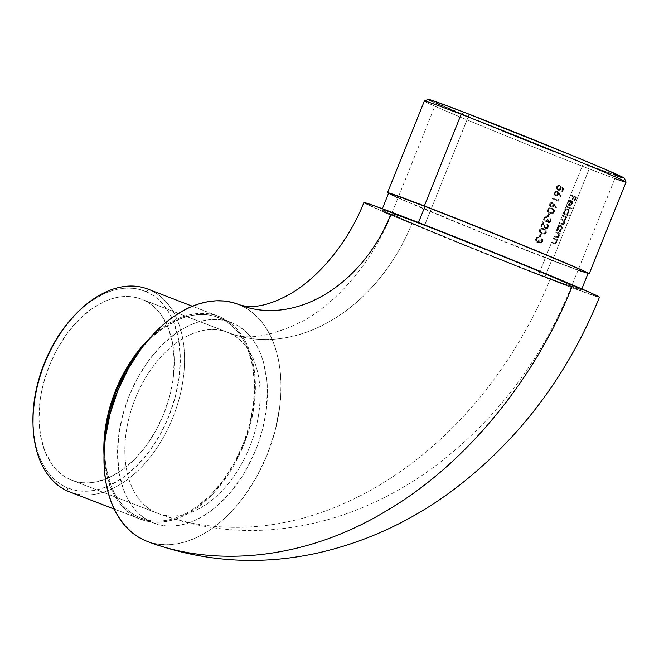 <?xml version="1.0" encoding="UTF-8"?>
<svg xmlns="http://www.w3.org/2000/svg" width="659" height="659" viewBox="0 0 659 659"><rect width="100%" height="100%" fill="white"/><g stroke="black" fill="none" stroke-linecap="round" stroke-linejoin="round"><path stroke-width="0.49" stroke-dasharray="3.29 2.47" d="M424.511 225.551A97.013 1.697 -158.1 0 0 391.627 213.738A97.013 1.697 -158.1 0 0 412.089 223.121A168.284 129.271 113.1 0 1 228.665 332.762A97.013 62.094 -68.9 0 1 250.033 446.11A97.013 62.094 -68.9 0 1 157.616 513.295A97.013 62.094 -68.9 0 1 156.307 512.768A362.318 278.32 -66.9 0 0 551.212 276.714A97.013 1.697 -158.1 0 0 424.511 225.551L469.183 114.435A97.013 1.697 -158.1 0 0 436.299 102.623A97.013 1.697 -158.1 0 0 487.561 124.88A97.013 1.697 -158.1 0 0 583.454 163.177L567.704 202.14L569.467 200.575L571.254 200.402L572.44 201.794L572.243 203.911L570.851 205.641L568.964 205.83L570.892 201.02L570.257 200.946L568.684 202.206L568.668 204.71L568.198 205.204L567.803 204.257L568.445 201.53L569.788 200.435L571.254 200.402L569.434 200.278L568.091 201.382L570.414 195.599A97.013 1.697 -158.1 0 0 573.141 196.646L571.963 199.57A97.013 1.697 -158.1 0 0 572.523 199.784L573.701 196.86A97.013 1.697 -158.1 0 0 575.356 197.502L574.187 200.418A97.013 1.697 -158.1 0 0 574.73 200.633L576.172 197.049A97.013 1.697 21.9 0 1 570.678 194.94L583.454 163.177A97.013 1.697 -158.1 0 0 616.33 174.989A97.013 1.697 -158.1 0 0 565.076 152.731A97.013 1.697 -158.1 0 0 469.183 114.435L424.511 225.551A97.013 1.697 21.9 0 1 551.212 276.714A97.013 1.697 21.9 0 1 571.666 286.105A97.013 1.697 21.9 0 1 538.782 274.292A97.013 1.697 21.9 0 1 412.089 223.121A97.013 1.697 21.9 0 1 391.635 213.73A97.013 1.697 21.9 0 1 424.511 225.551M227.248 332.185A97.013 62.094 111.1 0 0 134.914 399.502A97.013 62.094 111.1 0 0 156.307 512.768L70.431 479.686A97.013 62.094 111.1 0 0 71.732 480.213A97.013 62.094 111.1 0 0 164.149 413.028A97.013 62.094 111.1 0 0 142.789 299.68L228.665 332.762A168.284 129.271 -66.9 0 0 412.089 223.121A97.013 1.697 -158.1 0 0 538.782 274.292L551.476 242.718L538.782 274.292A97.013 1.697 -158.1 0 0 571.666 286.105A97.013 1.697 -158.1 0 0 551.212 276.714A362.318 278.32 113.1 0 1 156.307 512.768A97.013 62.094 -68.9 0 1 134.947 399.42A97.013 62.094 -68.9 0 1 227.363 332.227A97.013 62.094 -68.9 0 1 228.665 332.762L142.789 299.68A97.013 62.094 111.1 0 0 141.479 299.153A97.013 62.094 111.1 0 0 49.063 366.338A97.013 62.094 111.1 0 0 70.431 479.686L156.307 512.768M363.85 202.577A126.965 2.216 -158.1 0 0 390.614 214.85A126.965 2.216 -158.1 0 0 521.154 268.048A126.965 2.216 -158.1 0 0 599.451 297.267L572.737 288.041L515.89 265.964L390.614 214.85A138.341 106.264 113.1 0 1 239.835 304.985L238.154 304.301M146.99 541.294A126.965 81.255 111.1 0 0 267.834 453.203A126.965 81.255 111.1 0 0 239.835 304.985L246.936 308.676L253.509 313.47L259.498 319.31L264.844 326.156L269.49 333.924L273.394 342.548L276.516 351.947L278.839 362.03L280.322 372.697L280.956 383.843L280.75 395.367L279.688 407.155L275.058 431.06L267.257 454.652L256.582 477.017L243.443 497.298L236.111 506.409L228.352 514.712L220.246 522.134L211.877 528.6L203.318 534.037L194.66 538.411L185.978 541.673L177.353 543.782L168.885 544.729L160.639 544.499L152.699 543.107L146.916 541.261M560.99 225.51L561.88 226.086L562.374 228.047L561.789 229.793L560.414 231.045A97.614 1.705 -158.1 0 0 561.147 231.325L560.883 231.984A97.614 1.705 21.9 0 1 556.83 230.428L557.094 229.769A97.614 1.705 -158.1 0 0 557.811 230.04L558.28 226.828L559.648 225.633L560.99 225.51M561.023 226.284L559.483 226.424L558.494 227.561L558.239 229.48L559.137 230.551L560.529 230.362L561.509 229.208L561.765 227.297L561.023 226.284M567.613 209.018L568.511 209.595L568.997 211.555L568.412 213.302L567.004 214.537A97.614 1.705 -158.1 0 0 569.351 215.435L569.088 216.094A97.614 1.705 21.9 0 1 563.461 213.936L563.725 213.277A97.614 1.705 -158.1 0 0 564.442 213.549L564.903 210.336L566.279 209.15L567.613 209.018M567.654 209.793L566.114 209.941L565.125 211.069L564.87 212.989L565.611 213.994L567.16 213.87L568.033 212.923L568.387 210.806L567.654 209.793M571.666 203.936L571.954 202.42L571.361 201.283L569.722 205.361L571.666 203.936M614.896 178.564A108.694 1.895 21.9 0 1 589.212 168.885L588.561 165.36A105.704 1.845 -158.1 0 0 624.386 178.194M69.681 491.935A108.694 69.566 111.1 0 0 173.226 416.669A108.694 69.566 111.1 0 0 149.288 289.672L220.139 316.963L213.673 314.771L206.877 313.577L199.817 313.379L192.56 314.195L185.179 315.999L177.749 318.791L170.335 322.531L163.004 327.193L148.901 339.08A108.694 69.566 -68.9 0 1 218.673 316.369A108.694 69.566 -68.9 0 1 220.139 316.963L149.288 289.672L146.026 291.624A105.704 67.646 111.1 0 0 75.052 314.845M32.999 424.009A105.704 67.646 111.1 0 0 67.185 487.742L68.223 491.342L67.185 487.742L61.279 484.662L55.801 480.675L50.817 475.814L46.369 470.114L42.497 463.648L39.252 456.465L36.649 448.639L34.721 440.245L33.008 424.083M139.065 518.633A108.694 69.566 -68.9 0 1 104.023 455.558L105.679 469.793L107.664 478.426L110.341 486.474L113.677 493.863L117.656 500.511L122.236 506.367L127.36 511.376L132.994 515.478L139.065 518.633L114.213 509.061L145.54 520.824L152.336 522.027L159.396 522.225L166.653 521.409L174.034 519.605L181.464 516.813L188.878 513.073L196.209 508.41L210.312 496.524L216.951 489.415L229.093 473.203L234.48 464.249L243.616 445.105L250.296 424.907L254.259 404.437L255.165 394.346L254.802 374.938L253.534 365.803L248.871 349.13L245.527 341.741L241.548 335.093L236.976 329.236L231.853 324.228L226.218 320.126L220.139 316.963A108.694 69.566 -68.9 0 1 244.077 443.96A108.694 69.566 -68.9 0 1 140.532 519.234A108.694 69.566 -68.9 0 1 139.065 518.633M75.11 314.788L83.495 306.954L90.464 301.567L104.797 293.395L112.03 290.685L119.205 288.93L126.256 288.14L133.126 288.329L139.733 289.49L146.026 291.624L149.288 289.672A108.694 69.566 111.1 0 0 147.83 289.079M232.578 323.042L219.694 318.075A107.499 68.8 111.1 0 0 218.244 317.49A107.499 68.8 111.1 0 0 140.952 348.998L149.239 339.945L156.101 333.66L163.185 328.19L177.765 319.879L185.121 317.119L192.42 315.332L199.595 314.532L206.572 314.722L213.294 315.908L232.578 323.042L238.591 326.164L244.159 330.225L249.226 335.167L253.748 340.967L257.685 347.54L260.989 354.847L263.641 362.804L266.854 380.375L267.397 389.815L266.318 409.544L262.397 429.792L259.415 439.858L255.791 449.767L246.754 468.706L241.433 477.553L229.423 493.591L215.995 506.903L208.903 512.372L201.662 516.986L194.323 520.684L186.975 523.444L179.676 525.231L172.501 526.03L165.516 525.841L158.794 524.655L152.402 522.488A107.499 68.8 -68.9 0 1 128.727 396.891A107.499 68.8 -68.9 0 1 231.128 322.449A107.499 68.8 -68.9 0 1 232.578 323.042A107.499 68.8 -68.9 0 1 256.244 448.631A107.499 68.8 -68.9 0 1 153.844 523.073A107.499 68.8 -68.9 0 1 152.402 522.488L146.389 519.358L140.82 515.305L135.746 510.354L131.223 504.563L127.286 497.982L123.983 490.683L119.378 474.183L117.574 455.715L118.661 435.978L122.574 415.738L129.18 395.762L138.217 376.824L149.338 359.649L162.122 344.904L176.068 333.157L183.317 328.544L190.649 324.846L197.997 322.086L205.295 320.299L212.47 319.491L219.455 319.689L226.177 320.875L232.578 323.042M139.519 517.529L152.402 522.488L139.519 517.529A107.499 68.8 111.1 0 0 140.968 518.114A107.499 68.8 111.1 0 0 243.36 443.672A107.499 68.8 111.1 0 0 219.694 318.075L225.707 321.205L231.276 325.258L236.342 330.208L240.873 335.999L244.802 342.581L248.113 349.888L252.718 366.379L254.514 384.848L253.435 404.585L249.514 424.833L242.916 444.8L233.871 463.738L222.75 480.913L209.974 495.659L196.02 507.414L188.779 512.018L181.447 515.717L174.091 518.476L166.793 520.272L159.618 521.071L152.641 520.874L145.911 519.696L139.519 517.529A107.499 68.8 111.1 0 1 104.781 442.889L105.234 460.196L106.494 469.224L111.099 485.716L114.411 493.023L118.34 499.604L122.862 505.395L127.937 510.338L133.505 514.399L139.519 517.529M587.985 273.609A108.694 1.895 21.9 0 1 552.357 260.56L589.212 168.885A108.694 1.895 -158.1 0 0 626.05 182.123M389.082 193.169L388.604 193.169A107.499 1.878 -158.1 0 0 445.402 217.824A107.499 1.878 -158.1 0 0 551.657 260.256L544.952 276.92A107.499 1.878 21.9 0 1 438.705 234.489A107.499 1.878 21.9 0 1 381.907 209.826A107.499 1.878 21.9 0 1 418.341 222.915L389.485 212.107L382.385 209.834L383.826 211.004L443.515 236.466L537.093 273.88L569.631 286.228L581.386 290.001L569.59 284.309L528.633 267.019L418.341 222.915L418.498 222.528L418.341 222.915A107.499 1.878 21.9 0 1 524.589 265.355A107.499 1.878 21.9 0 1 581.386 290.018A107.499 1.878 21.9 0 1 544.952 276.92L551.657 260.256A107.499 1.878 -158.1 0 0 588.092 273.345M551.74 242.051L551.476 242.718A97.013 1.697 -158.1 0 0 553.568 243.517L554.705 243.772L555.965 243.047L556.443 239.942A97.013 1.697 -158.1 0 0 557.152 240.222L557.423 239.555A97.013 1.697 21.9 0 1 553.371 238.006L553.107 238.665A97.013 1.697 -158.1 0 0 554.59 239.233L555.817 239.942L556.072 241.672L555.018 243.031L553.675 242.8A97.013 1.697 21.9 0 1 551.74 242.051L552.094 242.207A97.614 1.705 -158.1 0 0 554.021 242.949L555.768 242.965L556.32 242.141L556.476 240.873L554.944 239.382A97.614 1.705 21.9 0 1 553.461 238.813L553.98 236.499L553.107 238.665A97.013 1.697 -158.1 0 0 554.59 239.233L554.944 239.382A97.614 1.705 21.9 0 1 553.461 238.813L553.725 238.154A97.614 1.705 -158.1 0 0 557.769 239.711L557.506 240.37A97.614 1.705 21.9 0 1 556.789 240.098L557.02 241.21L556.221 243.311L553.922 243.673A97.614 1.705 21.9 0 1 551.83 242.866L551.74 242.051L551.476 242.718A97.013 1.697 -158.1 0 0 553.568 243.517L555.117 243.69L556.756 242.438L556.443 239.942A97.013 1.697 -158.1 0 0 557.152 240.222L557.423 239.555A97.013 1.697 21.9 0 1 553.371 238.006L553.725 238.154A97.614 1.705 -158.1 0 0 557.769 239.711L557.506 240.37A97.614 1.705 21.9 0 1 556.789 240.098L556.484 242.965L555.463 243.838L553.922 243.673A97.614 1.705 21.9 0 1 551.83 242.866L552.094 242.207A97.614 1.705 -158.1 0 0 554.021 242.949L555.175 243.22L556.089 242.594L556.476 240.873L555.99 239.901L555.405 242.817L553.675 242.8A97.013 1.697 21.9 0 1 551.74 242.051M554.244 235.84L553.98 236.499A97.013 1.697 -158.1 0 0 556.072 237.298L557.209 237.553L558.461 236.836L559.096 235.452L558.939 233.723A97.013 1.697 -158.1 0 0 559.656 234.003L559.919 233.344A97.013 1.697 21.9 0 1 555.866 231.787L555.603 232.446A97.013 1.697 -158.1 0 0 557.094 233.014L558.461 233.953L558.568 235.452L557.514 236.812L556.171 236.581A97.013 1.697 21.9 0 1 554.244 235.84L554.598 235.988A97.614 1.705 -158.1 0 0 556.525 236.729L558.264 236.746L558.816 235.922L558.98 234.653L557.448 233.162A97.614 1.705 21.9 0 1 555.957 232.594L556.476 230.279L555.603 232.446A97.013 1.697 -158.1 0 0 557.094 233.014L557.448 233.162A97.614 1.705 21.9 0 1 555.957 232.594L556.221 231.935A97.614 1.705 -158.1 0 0 560.274 233.492L560.01 234.151A97.614 1.705 21.9 0 1 559.293 233.879L559.516 234.991L558.725 237.092L556.427 237.454A97.614 1.705 21.9 0 1 554.326 236.647L554.598 235.988L553.98 236.499A97.013 1.697 -158.1 0 0 556.072 237.298L557.613 237.471L559.252 236.219L558.939 233.723A97.013 1.697 -158.1 0 0 559.656 234.003L559.919 233.344A97.013 1.697 21.9 0 1 555.866 231.787L556.221 231.935A97.614 1.705 -158.1 0 0 560.274 233.492L560.01 234.151A97.614 1.705 21.9 0 1 559.293 233.879L558.989 236.746L557.967 237.619L556.427 237.454A97.614 1.705 21.9 0 1 554.326 236.647L554.598 235.988A97.614 1.705 -158.1 0 0 556.525 236.729L557.876 236.96L558.708 236.153L558.98 234.653L558.14 233.533L558.461 235.765L557.909 236.597L556.171 236.581A97.013 1.697 21.9 0 1 554.244 235.84M557.3 229.316L557.456 229.892A97.013 1.697 21.9 0 1 556.74 229.62L556.476 230.279A97.013 1.697 -158.1 0 0 560.529 231.828L560.793 231.169A97.013 1.697 21.9 0 1 560.059 230.889L561.839 228.747L561.526 225.938L559.293 225.485L557.547 227.396L559.648 225.633L561.163 225.567L561.88 226.086L562.374 228.047L561.402 230.329L560.414 231.045A97.614 1.705 -158.1 0 0 561.147 231.325L560.793 231.169A97.013 1.697 21.9 0 1 560.059 230.889L562.086 229.175L561.938 226.811L560.809 225.419L559.293 225.485L557.926 226.68L559.277 223.302L556.74 229.62L557.316 228.187L557.456 229.892A97.013 1.697 21.9 0 1 556.74 229.62L557.094 229.769A97.614 1.705 -158.1 0 0 557.811 230.04L557.547 227.396M557.498 227.536L557.316 228.187M563.964 216.622L565.117 217.412L565.167 219.085L564.195 220.015L563.107 219.768A97.013 1.697 21.9 0 1 561.023 218.969L560.76 219.628A97.013 1.697 -158.1 0 0 562.358 220.246L563.602 221.029L563.692 222.767L562.802 223.689L561.765 223.5A97.013 1.697 21.9 0 1 559.549 222.643L559.277 223.302A97.013 1.697 -158.1 0 0 561.501 224.159L562.926 224.332L563.947 223.434L563.964 220.732L565.611 219.389L565.595 217.248A97.013 1.697 -158.1 0 0 566.287 217.511L566.551 216.852A97.013 1.697 21.9 0 1 562.498 215.295L560.76 219.628A97.013 1.697 -158.1 0 0 562.358 220.246L563.602 221.029L563.824 222.297L563.033 223.599L561.765 223.5A97.013 1.697 21.9 0 1 559.549 222.643L559.895 222.791A97.614 1.705 -158.1 0 0 562.119 223.648L563.157 223.846L564.046 222.915L563.947 221.169L562.712 220.394A97.614 1.705 21.9 0 1 561.106 219.776L561.377 219.118A97.614 1.705 -158.1 0 0 563.461 219.925L564.557 220.164L565.521 219.241L565.463 217.561L564.318 216.77A97.614 1.705 21.9 0 1 562.588 216.103L563.107 213.788L562.234 215.954A97.013 1.697 -158.1 0 0 563.964 216.622L565.117 217.412L565.241 218.862L564.195 220.015L563.107 219.768A97.013 1.697 21.9 0 1 561.023 218.969L562.234 215.954A97.013 1.697 -158.1 0 0 563.964 216.622L564.318 216.77A97.614 1.705 21.9 0 1 562.588 216.103L562.852 215.444A97.614 1.705 -158.1 0 0 566.905 217L566.633 217.659A97.614 1.705 21.9 0 1 565.949 217.396L565.957 219.538L564.318 220.88L564.483 223.22L563.272 224.48L561.847 224.307A97.614 1.705 21.9 0 1 559.631 223.45L559.549 222.643L559.277 223.302A97.013 1.697 -158.1 0 0 561.501 224.159L562.926 224.332L564.483 223.22L563.964 220.732L565.957 219.538L566.205 218.351L565.595 217.248A97.013 1.697 -158.1 0 0 566.287 217.511L566.551 216.852A97.013 1.697 21.9 0 1 562.498 215.295L562.852 215.444A97.614 1.705 -158.1 0 0 566.905 217L566.633 217.659A97.614 1.705 21.9 0 1 565.949 217.396L565.826 219.826L564.318 220.88L564.228 223.706L563.272 224.48L561.847 224.307A97.614 1.705 21.9 0 1 559.631 223.45L559.895 222.791A97.614 1.705 -158.1 0 0 562.119 223.648L563.379 223.755L564.178 222.445L563.947 221.169L562.712 220.394A97.614 1.705 21.9 0 1 561.106 219.776L561.377 219.118A97.614 1.705 -158.1 0 0 563.461 219.925L564.557 220.164L565.595 219.01L565.463 217.561L564.318 216.77M563.923 212.824L564.088 213.401A97.013 1.697 21.9 0 1 563.371 213.129L563.107 213.788A97.013 1.697 -158.1 0 0 568.733 215.946L568.997 215.287A97.013 1.697 21.9 0 1 566.649 214.389L568.058 213.145L568.643 211.407L568.157 209.447L567.44 208.928L565.537 209.208L564.178 210.905L566.279 209.15L568.511 209.595L568.717 212.684L567.004 214.537A97.614 1.705 -158.1 0 0 569.351 215.435L568.997 215.287A97.013 1.697 21.9 0 1 566.649 214.389L568.717 212.684L568.569 210.328L567.44 208.928L565.916 209.002L564.549 210.188L565.908 206.811L563.371 213.129L563.947 211.696L564.088 213.401A97.013 1.697 21.9 0 1 563.371 213.129L563.725 213.277A97.614 1.705 -158.1 0 0 564.442 213.549L564.178 210.905M564.129 211.045L563.947 211.696M566.172 206.152L565.908 206.811A97.013 1.697 -158.1 0 0 571.534 208.969L571.798 208.31A97.013 1.697 21.9 0 1 566.172 206.152L567.457 202.964L565.908 206.811L566.526 206.308A97.614 1.705 -158.1 0 0 572.152 208.466L571.888 209.125A97.614 1.705 21.9 0 1 566.262 206.967L565.908 206.811A97.013 1.697 -158.1 0 0 571.534 208.969L571.798 208.31A97.013 1.697 21.9 0 1 566.172 206.152M567.646 202.288L567.844 205.056L568.429 201.868L569.574 200.863L570.537 200.871L568.61 205.674L570.496 205.493L572.086 203.145L572.086 201.646L571.271 200.402L572.35 201.53L572.243 203.911L570.595 205.781L568.964 205.83L570.892 201.02L568.247 202.247L569.252 201.02L570.892 201.02L568.61 205.674L570.595 205.781L572.243 203.911L572.35 201.53L570.9 200.245L569.434 200.278L568.091 201.382L567.457 202.964L568.198 205.204L567.704 202.14M544.515 226.259L542.703 221.712L540.693 226.704A97.013 1.697 -158.1 0 0 541.369 226.976L542.744 223.549L544.392 227.479L545.644 228.516L547.052 228.327L548.008 227.38L548.164 224.719L547.077 223.747L547.695 226.334L546.5 227.775L545.388 227.627L544.515 226.259M547.95 219.974L548.057 219.661A97.013 1.697 21.9 0 1 547.407 219.406L546.154 221.053L544.845 220.979L544.565 218.557L546.748 216.753L544.795 217.141L543.576 219.463L544.169 221.292L545.57 221.943L547.11 221.243L547.711 222.404L548.807 222.684L550.38 221.482L550.693 219.472L549.837 218.286L550.01 220.6L548.823 221.984L547.926 221.564L547.95 219.974M547.39 216.35A97.013 1.697 -158.1 0 0 548.049 216.605L549.186 213.78A97.013 1.697 21.9 0 1 548.527 213.524L547.39 216.35A97.013 1.697 -158.1 0 0 548.049 216.605L548.412 216.762A97.614 1.705 21.9 0 1 547.744 216.498L547.39 216.35M554.137 212.198L554.046 209.793L551.871 208.285L549.136 207.915L547.456 209.405L547.497 211.407L549.861 213.277L552.226 213.656L554.137 212.198M558.033 200.221A97.013 1.697 21.9 0 1 552.25 197.972L551.987 198.631A97.013 1.697 -158.1 0 0 558.404 201.135L558.956 199.776L558.486 199.092L558.033 200.221L558.84 199.249L558.033 200.221A97.013 1.697 21.9 0 1 552.25 197.972L552.604 198.12A97.614 1.705 -158.1 0 0 558.387 200.377L558.033 200.221M554.31 192.37L554.137 194.454L554.927 195.484L556.913 195.575L558.338 193.449L560.109 196.39L560.652 196.011L557.357 191.267L555.438 191.225L554.31 192.37M561.13 187.733L562.992 188.927L561.13 187.733L560.743 189.66L559.087 190.459L557.819 190.113L556.871 188.935L556.591 186.67L558.107 185.5L559.705 185.303L557.259 186.975L558.165 189.487L559.153 189.743L560.307 189.059L560.62 186.522L563.84 188.655L560.62 186.522L559.425 189.388L557.58 189.108L557.259 186.975L559.351 185.154L557.061 185.896L556.344 187.749L557.069 189.619L558.741 190.303L560.389 189.504L561.13 187.733L562.638 188.771L561.633 191.275A97.013 1.697 -158.1 0 0 562.267 191.522L563.486 188.507L560.62 186.522L559.425 189.388L558.165 189.487L557.209 188.49L557.39 186.695L559.351 185.154L557.061 185.896L556.517 188.787L558.741 190.303L560.389 189.504L561.048 188.194M549.771 203.68L549.59 205.765L550.562 206.893L552.744 206.646L553.791 204.76L555.562 207.7L556.105 207.321L552.81 202.568L550.891 202.535L549.771 203.68M545.957 232.553L546.014 230.419L544.235 228.871L541.665 228.179L539.4 229.48L539.317 231.762L541.13 233.393L544.046 234.011L545.957 232.553M539.21 236.705A97.013 1.697 -158.1 0 0 539.869 236.96L541.006 234.134A97.013 1.697 21.9 0 1 540.339 233.871L539.21 236.705A97.013 1.697 -158.1 0 0 539.869 236.96L540.223 237.116A97.614 1.705 21.9 0 1 539.564 236.853L539.21 236.705M539.762 240.329L539.878 240.016A97.013 1.697 21.9 0 1 539.219 239.761L537.975 241.408L536.665 241.334L536.311 239.077L538.56 237.108L536.615 237.487L535.396 239.818L535.989 241.647L537.39 242.298L538.93 241.598L539.523 242.759L540.627 243.039L542.2 241.837L542.514 239.827L541.657 238.64L541.83 240.947L540.635 242.331L539.746 241.911L539.762 240.329M383.727 211.893L363.85 202.585M157.723 513.336A97.013 62.094 111.1 0 0 250.066 446.028A97.013 62.094 111.1 0 0 228.665 332.762M588.718 273.79L552.357 260.56L488.385 235.312L417.065 206.053L387.986 193.12M398.028 197.815L488.385 235.288L578.067 270.19M392.912 195.492L396.216 197M616.058 175.673L516.738 136.94L432.477 101.675M428.712 99.781L428.243 99.394L428.712 99.385M623.916 177.831L622.516 177.848M469.183 114.435L443.136 104.682L436.736 102.985L483.912 123.373L568.783 157.485L605.72 171.579L616.33 174.981L605.687 169.841L568.717 154.239L469.183 114.435M428.268 99.361A105.704 1.845 -158.1 0 0 483.319 123.315A105.704 1.845 -158.1 0 0 588.561 165.36L589.212 168.885A108.694 1.895 21.9 0 1 480.988 125.655A108.694 1.895 21.9 0 1 424.371 101.016A108.694 1.895 -158.1 0 0 481.778 125.984A108.694 1.895 -158.1 0 0 589.212 168.885L552.357 260.56A108.694 1.895 21.9 0 1 451.802 220.477A108.694 1.895 21.9 0 1 388.505 193.417M146.026 291.624L151.941 294.697L157.41 298.692L162.402 303.552L166.851 309.252L170.714 315.719L173.968 322.902L178.498 339.121L180.269 357.277L179.207 376.684L175.352 396.594L168.861 416.233L159.972 434.849L149.033 451.736L136.462 466.234L122.755 477.791L108.414 485.963L101.189 488.681L94.015 490.436L86.955 491.227L80.093 491.037L73.478 489.868L67.185 487.742A105.704 67.646 111.1 0 0 168.861 416.233A105.704 67.646 111.1 0 0 146.026 291.624M70.431 479.686L76.205 481.638L82.268 482.709L88.57 482.882L95.044 482.157L108.265 478.055L121.429 470.559L134.016 459.949L145.548 446.637L155.59 431.143L163.745 414.05L169.701 396.026L173.243 377.755L174.215 359.946L172.592 343.273L168.432 328.388L161.9 315.859L157.814 310.628L153.242 306.163L148.217 302.506L142.789 299.68L137.014 297.728L130.943 296.657L124.642 296.484L118.167 297.201L111.585 298.815L104.946 301.311L91.79 308.807L79.204 319.417L67.671 332.721L57.63 348.224L49.474 365.308L43.51 383.34L39.977 401.611L39.005 419.421L40.627 436.093L44.779 450.978L51.32 463.508L55.397 468.738L59.977 473.203L65.002 476.861L70.431 479.686M149.288 289.672A108.694 69.566 -68.9 0 1 173.671 415.516A108.694 69.566 -68.9 0 1 71.172 492.479M570.414 195.599L571.032 195.089L570.414 195.599A97.013 1.697 -158.1 0 0 573.141 196.646L573.495 196.794A97.614 1.705 21.9 0 1 570.768 195.748L570.414 195.599M571.963 199.57L573.495 196.794L571.963 199.57A97.013 1.697 -158.1 0 0 572.523 199.784L572.877 199.932A97.614 1.705 21.9 0 1 572.317 199.718L571.963 199.57M573.701 196.86L572.877 199.932L573.701 196.86A97.013 1.697 -158.1 0 0 575.356 197.502L575.711 197.651A97.614 1.705 21.9 0 1 574.055 197.016L573.701 196.86M574.187 200.418L575.711 197.651L574.187 200.418A97.013 1.697 -158.1 0 0 574.73 200.633L575.085 200.781A97.614 1.705 21.9 0 1 574.541 200.575L574.187 200.418M576.172 197.049L575.085 200.781L576.172 197.049A97.013 1.697 21.9 0 1 570.678 194.94L571.032 195.089A97.614 1.705 -158.1 0 0 576.526 197.198L576.172 197.049M576.526 197.198L575.085 200.781A97.614 1.705 21.9 0 1 574.541 200.575L575.711 197.651A97.614 1.705 21.9 0 1 574.055 197.016L572.877 199.932A97.614 1.705 21.9 0 1 572.317 199.718L573.495 196.794A97.614 1.705 21.9 0 1 570.768 195.748L571.032 195.089A97.614 1.705 -158.1 0 0 576.526 197.198M568.313 204.562L567.844 205.056L568.247 202.247L568.313 204.562M569.368 205.204L570.9 204.965L571.74 203.763L569.368 205.204L571.007 201.135L571.74 203.763L571.93 202.239L571.361 201.283L569.368 205.204L571.007 201.135L571.617 202.453L571.229 203.96L569.368 205.204M572.152 208.466L571.888 209.125A97.614 1.705 21.9 0 1 566.262 206.967L566.526 206.308A97.614 1.705 -158.1 0 0 572.152 208.466M563.107 213.788L563.725 213.277L563.107 213.788A97.013 1.697 -158.1 0 0 568.733 215.946L569.088 216.094A97.614 1.705 21.9 0 1 563.461 213.936L563.107 213.788M568.997 215.287L569.088 216.094L568.997 215.287M567.877 212.355L568.387 210.806L567.168 209.587L568.042 210.666L567.877 212.355L566.806 213.722L565.414 213.911L564.516 212.832L564.681 211.127L565.76 209.784L567.168 209.587L564.681 211.127L565.414 213.911L567.16 213.87L568.223 212.511L566.806 213.722L565.414 213.911L564.516 212.832L564.598 211.341L565.76 209.784L567.168 209.587L568.042 210.666L567.877 212.355M556.476 230.279L557.094 229.769L556.476 230.279A97.013 1.697 -158.1 0 0 560.529 231.828L560.883 231.984A97.614 1.705 21.9 0 1 556.83 230.428L556.476 230.279M560.793 231.169L560.883 231.984L560.793 231.169M561.246 228.846L561.765 227.297L560.537 226.07L561.41 227.157L561.246 228.846L560.175 230.213L558.783 230.403L557.885 229.324L558.049 227.61L559.137 226.276L560.537 226.07L558.049 227.61L558.783 230.403L560.529 230.362L561.6 229.002L558.947 230.452L558.016 229.694L557.909 228.047L558.807 226.523L560.372 226.021L561.41 227.157L561.246 228.846M557.094 233.014L558.14 233.533M558.494 233.69L557.786 233.302M554.59 239.233L555.636 239.752M555.99 239.901L554.944 239.382M558.231 190.286L556.871 188.935L556.863 187.082L558.107 185.5L559.705 185.303L557.753 186.851L557.572 188.647L558.527 189.635L559.788 189.537L560.982 186.67L563.84 188.655L562.621 191.67A97.614 1.705 21.9 0 1 561.987 191.423L562.638 188.771L561.633 191.275A97.013 1.697 -158.1 0 0 562.267 191.522L563.84 188.655L562.621 191.67A97.614 1.705 21.9 0 1 561.987 191.423L562.992 188.927L561.484 187.881L559.977 190.245L557.876 190.138M558.165 189.487L557.58 189.108M557.942 189.265L558.527 189.635M557.11 191.143L559.013 192.848L557.11 191.143L559.013 192.848L561.007 196.168L560.463 196.539L558.692 193.606L557.267 195.731L555.306 195.674L556.913 195.575L558.445 194.389L558.338 193.449L560.109 196.39L561.007 196.168L558.651 192.7L561.007 196.168L560.463 196.539L558.692 193.606L557.967 195.179L556.46 195.962L554.499 194.603L554.211 192.593L555.809 191.374L557.465 191.299L555.792 191.382L554.697 192.469M554.211 192.593L554.227 194.685L555.306 195.674M557.489 193.845L557.934 192.766L556.822 191.794L557.646 193.227L556.682 194.85L555.537 194.998L554.73 193.524L555.685 191.926L557.176 191.95L554.878 192.889L555.891 195.155L555.067 194.669L554.779 193.202L555.463 192.074L556.682 191.753L557.572 192.617L557.489 193.845L556.682 194.85L555.537 194.998L557.036 194.998L557.489 193.845M555.43 194.825L556.468 195.221L557.514 194.57L558 193.375L557.432 192.074L556.32 191.942L555.38 192.749L555.092 193.993L555.891 195.155M555.875 195.146L555.067 194.669M551.987 198.631L552.604 198.12L551.987 198.631A97.013 1.697 -158.1 0 0 558.404 201.135L558.758 201.283A97.614 1.705 21.9 0 1 552.341 198.779L551.987 198.631M558.956 199.776L558.758 201.283L558.486 199.092L558.956 199.776M559.31 199.924L558.758 201.283A97.614 1.705 21.9 0 1 552.341 198.779L552.604 198.12A97.614 1.705 -158.1 0 0 558.387 200.377L558.84 199.249L559.31 199.924M552.563 202.453L554.466 204.158L552.563 202.453L554.466 204.158L556.46 207.47L555.916 207.849L554.145 204.916L552.72 207.033L550.759 206.984L552.366 206.885L553.906 205.699L553.791 204.76L555.562 207.7L556.46 207.47L554.112 204.01L556.46 207.47L555.916 207.849L554.145 204.916L553.42 206.489L551.913 207.264L549.952 205.913L549.672 203.895L551.262 202.684L552.926 202.61L551.262 202.684L550.15 203.779M549.672 203.895L549.68 205.987L550.759 206.984M552.942 205.155L553.387 204.068L552.275 203.104L553.099 204.537L552.135 206.152L550.99 206.308L550.183 204.825L551.146 203.227L552.637 203.26L550.331 204.199L551.344 206.456L550.52 205.979L550.232 204.512L550.924 203.384L552.143 203.063L553.025 203.919L552.942 205.155L552.135 206.152L550.99 206.308L552.489 206.308L552.942 205.155M550.883 206.135L552.489 206.308L553.387 204.068L552.497 203.211L551.295 203.524L550.545 204.982L550.973 206.3M550.99 206.308L550.52 205.979M549.861 213.277L552.226 213.656L554.565 212.19L552.58 213.804L550.224 213.434L548.197 212.099L547.456 209.405L547.843 211.951L550.224 213.434L548.197 212.099L547.637 210.237L548.65 208.466L550.471 207.989L554.227 209.702L554.565 212.19L553.865 209.546L551.871 208.285L549.491 207.849L547.456 209.405L549.499 208.071L551.871 208.285M549.812 208.541L552.234 209.208L549.787 208.746L548.123 209.694L548.617 211.712L548.123 209.694L549.771 208.549L552.86 209.587L553.684 211.284L553.28 212.289L551.962 212.964L549.919 212.536L548.617 211.712L550.487 212.775L553.255 212.791L554.013 210.921L551.608 208.944L553.206 209.892L553.56 211.811L552.522 212.841L550.133 212.626L552.868 212.997L553.815 212.173L554.013 210.921L552.226 209.208L549.384 208.887L548.486 209.842L548.461 211.127L550.487 212.775M552.226 208.442L554.4 209.949L554.565 212.19L552.58 213.804L550.224 213.434M550.133 212.626L548.239 211.242L548.123 209.694M549.186 213.78L548.412 216.762L549.186 213.78A97.013 1.697 21.9 0 1 548.527 213.524L548.881 213.673A97.614 1.705 -158.1 0 0 549.548 213.936L549.186 213.78M549.548 213.936L548.412 216.762A97.614 1.705 21.9 0 1 547.744 216.498L548.881 213.673A97.614 1.705 -158.1 0 0 549.548 213.936M548.346 221.951L549.178 222.132L550.273 221.012L548.346 221.951L547.794 220.946L548.057 219.661L548.346 221.951M547.407 219.406L547.761 219.562A97.614 1.705 -158.1 0 0 548.42 219.818L548.057 219.661A97.013 1.697 21.9 0 1 547.407 219.406L546.525 220.798L545.125 221.136L546.888 220.946L547.407 219.406M544.491 218.722L545.487 221.284L544.614 220.749L544.301 219.422L544.836 218.104L545.701 217.783L544.491 218.722M544.177 218.599L545.347 217.165L547.102 216.902L546.838 217.561L546.748 216.753L546.838 217.561L545.347 217.635L546.838 217.561L545.001 218.549L544.804 220.617L546.492 221.218L547.761 219.562A97.614 1.705 -158.1 0 0 548.42 219.818L548.28 221.712L548.931 222.157L550.273 221.012L550.191 218.434L551.048 219.628L550.924 221.251L549.886 222.553L548.428 222.767L547.464 221.391L546.154 222.083L544.919 221.819L546.599 221.976L547.11 221.243L548.074 222.61L549.532 222.404L550.924 221.251L549.837 218.286L549.919 220.856L550.422 220.477L550.191 218.434L551.048 219.628L550.306 222.207L548.428 222.767L547.464 221.391L545.43 222.025L544.054 220.617L543.823 218.442L543.774 220.683L544.919 221.819M545.125 221.136L544.614 220.749M546.533 216.72L545.578 216.778M544.977 220.905L545.487 221.284M544.293 218.343L545.627 217.033L547.102 216.902M545.668 227.775L547.135 227.8L547.934 226.828L546.22 227.849L545.1 227.371L542.703 221.712L545.668 227.775M543.749 226.07L544.779 228.014L545.809 228.607L542.744 223.549L544.112 226.226L543.107 223.706L541.369 226.976L542.744 223.549L541.731 227.124A97.614 1.705 21.9 0 1 541.055 226.861L540.693 226.704A97.013 1.697 -158.1 0 0 541.369 226.976L541.731 227.124A97.614 1.705 21.9 0 1 541.055 226.861L542.703 221.712L540.693 226.704L543.065 221.869L544.26 225.625M548.206 226.96L547.398 228.484L545.454 228.459L547.052 228.327L548.206 226.96L548.288 225.007L547.077 223.747L548.642 225.164L548.206 226.96M546.813 224.406L547.431 223.903L546.813 224.406L547.934 226.828L548.008 225.452L546.813 224.406M544.622 225.773L545.743 227.783L547.135 227.8L548.049 226.482L547.168 224.562L547.827 224.109L548.79 226.119L547.769 228.245L545.487 228.451L544.112 226.226M541.682 233.632L544.046 234.011L546.377 232.545L544.4 234.159L542.036 233.788L540.009 232.454L539.276 229.76L539.655 232.306L542.036 233.788L540.009 232.454L539.457 230.592L540.462 228.821L542.291 228.343L546.039 230.057L546.377 232.545L545.685 229.9L543.691 228.64L541.311 228.203L539.276 229.76L541.311 228.426L543.691 228.64M543.782 229.456L541.607 229.101L539.943 230.049L540.792 232.215L539.869 231.169L540.067 229.793L541.097 228.986L544.054 229.563L545.471 231.111L544.705 232.998L542.308 233.129L540.438 232.059L542.308 233.129L545.067 233.146L545.833 231.268L543.782 229.456L541.204 229.241L540.207 231.218L541.904 232.957L544.688 233.352L545.627 232.528L545.833 231.268L543.782 229.456M541.624 228.895L544.482 229.802L545.471 231.111L544.869 232.866L542.308 233.129M544.046 228.788L546.22 230.304L546.311 232.709L544.4 234.159L542.036 233.788M541.945 232.973L540.051 231.597L539.943 230.049M541.006 234.134L540.223 237.116L541.006 234.134A97.013 1.697 21.9 0 1 540.339 233.871L540.701 234.027A97.614 1.705 -158.1 0 0 541.36 234.283L541.006 234.134M541.36 234.283L540.223 237.116A97.614 1.705 21.9 0 1 539.564 236.853L540.701 234.027A97.614 1.705 -158.1 0 0 541.36 234.283M540.158 242.306L540.998 242.487L542.093 241.359L540.158 242.306L539.614 241.301L539.878 240.016L540.158 242.306M539.219 239.761L539.581 239.909A97.614 1.705 -158.1 0 0 540.232 240.164L539.878 240.016A97.013 1.697 21.9 0 1 539.219 239.761L538.345 241.153L536.945 241.491L538.708 241.301L539.219 239.761M536.311 239.077L537.299 241.639L536.434 241.103L536.121 239.777L536.657 238.459L537.522 238.138L536.311 239.077M536.121 238.673L537.167 237.52L538.922 237.256L538.658 237.915L538.56 237.108L538.658 237.915L537.159 237.99L538.658 237.915L537.382 238.237L536.607 239.398L536.517 240.642L537.299 241.639L538.708 241.301L539.581 239.909A97.614 1.705 -158.1 0 0 540.232 240.164L540.1 242.067L540.751 242.512L542.093 241.359L542.011 238.789L542.868 239.983L542.736 241.606L541.698 242.907L540.248 243.113L539.284 241.746L537.975 242.438L536.739 242.166L538.419 242.331L538.93 241.598L539.894 242.965L541.352 242.751L542.736 241.606L541.657 238.64L541.739 241.21L542.242 240.832L542.011 238.789L542.868 239.983L542.126 242.553L540.602 243.204L539.284 241.746L537.25 242.372L536.072 241.408L535.635 238.797L535.594 241.029L536.739 242.166M536.945 241.491L536.434 241.103M538.345 237.075L537.398 237.133M536.797 241.26L537.299 241.639M535.998 238.953L536.978 237.644L538.922 237.256M436.299 102.623L391.635 213.73C373.109 260.865 338.331 301.196 304.285 320.34C270.841 337.128 245.197 341.098 227.363 332.227L141.479 299.153M218.673 316.369L192.379 306.237M71.732 480.213L157.616 513.295C204.389 530.915 252.858 534.976 303.025 525.478C323.091 521.631 342.738 515.733 361.989 507.784C386.158 497.767 409.165 484.892 431.011 469.159C493.855 422.913 540.742 361.898 571.666 286.105L616.33 174.989M231.128 322.449L218.244 317.49M581.386 290.018L581.831 288.922M381.907 209.826L382.352 208.73M153.844 523.073L140.968 518.114M140.532 519.234L114.229 509.102"/><path stroke-width="0.99" d="M363.85 202.585L372.796 205.262L398.316 214.743L481.597 247.512L564.911 281.69L590.464 292.736L599.451 297.258A126.965 2.216 -158.1 0 0 572.679 284.985C539.276 370.663 471.399 460.987 386.866 510.568C302.794 561.773 210.625 567.119 145.137 540.545L146.916 541.261M239.835 304.985A138.341 106.264 -66.9 0 0 390.614 214.85L383.727 211.893M626.05 182.09L624.386 178.194A105.704 1.845 -158.1 0 0 567.77 153.662A105.704 1.845 -158.1 0 0 464.068 112.252L461.185 114.279A108.694 1.895 21.9 0 1 567.827 156.858A108.694 1.895 21.9 0 1 626.05 182.09A108.694 1.895 21.9 0 1 614.896 178.564M192.379 306.237L147.83 289.079A108.694 69.566 111.1 0 0 44.285 364.353A108.694 69.566 111.1 0 0 68.223 491.342A108.694 69.566 -68.9 0 1 33.065 425.805A108.694 69.566 -68.9 0 1 76.304 313.552A108.694 69.566 -68.9 0 1 149.288 289.672M76.304 313.552L75.052 314.845A105.704 67.646 111.1 0 0 32.999 424.009L33.065 425.805M104.023 455.558A108.694 69.566 -68.9 0 1 148.885 339.097L135.976 353.99L130.12 362.401L119.872 380.745L115.597 390.499L108.916 410.697L106.585 420.944L104.04 441.258L104.023 455.558M71.172 492.479A108.694 69.566 -68.9 0 1 68.223 491.342L114.213 509.061L68.223 491.342A108.694 69.566 111.1 0 0 69.681 491.935L114.229 509.102M140.952 348.998A107.499 68.8 111.1 0 0 104.781 442.889L107.384 420.912L109.691 410.771L116.297 390.795L125.334 371.865L130.663 363.01L140.952 348.998M589.195 273.798L626.05 182.123A108.694 1.895 -158.1 0 0 568.618 157.188A108.694 1.895 -158.1 0 0 461.185 114.279L424.338 205.946A108.694 1.895 21.9 0 1 531.772 248.855A108.694 1.895 21.9 0 1 589.195 273.798A108.694 1.895 21.9 0 1 587.985 273.609M581.831 288.922L588.092 273.345A107.499 1.878 -158.1 0 0 531.294 248.682A107.499 1.878 -158.1 0 0 425.039 206.251L418.498 222.528L425.039 206.251A107.499 1.878 -158.1 0 0 388.604 193.161L392.912 195.492M238.154 304.301L232.281 302.423L224.34 301.023L216.094 300.792L207.618 301.74L199.002 303.857L190.319 307.11L181.653 311.485L173.095 316.93L164.725 323.388L156.628 330.81L148.868 339.113L141.528 348.224L128.39 368.505L117.722 390.869L109.921 414.462L105.292 438.375L104.229 450.155L104.015 461.679L104.649 472.832L106.14 483.492L108.455 493.575L111.577 502.974L115.482 511.606L120.127 519.374L125.474 526.212L131.462 532.06L138.036 536.854L145.137 540.545C210.625 567.119 302.794 561.773 386.866 510.568C471.399 460.987 539.276 370.663 572.679 284.985A126.965 2.216 -158.1 0 0 442.14 231.795A126.965 2.216 -158.1 0 0 363.85 202.577C347.639 244.168 316.477 279.383 289.301 294.416C261.738 309.746 245.988 307.259 238.121 304.285M237.981 304.236A126.965 81.255 111.1 0 0 117.137 392.319A126.965 81.255 111.1 0 0 145.137 540.545M428.243 99.394L439.8 103.101L464.068 112.252L461.185 114.279A108.694 1.895 -158.1 0 0 424.347 101.041A108.694 1.895 21.9 0 1 461.185 114.279L424.338 205.946A108.694 1.895 21.9 0 0 387.5 192.708A108.694 1.895 21.9 0 0 388.505 193.417L387.978 192.716L391.825 193.87L410.359 200.616L488.311 231.194L566.287 263.271L584.846 271.434L589.204 273.782L587.268 273.403M578.067 270.19L588.092 273.337L580.48 269.506L526.483 246.705L441.291 212.56L390.515 193.548L388.604 193.169L382.352 208.73M396.216 197L398.028 197.815M432.477 101.675L428.712 99.781M387.5 192.708L424.347 101.041L428.268 99.361A105.704 1.845 -158.1 0 1 464.068 112.252L572.514 155.615L607.837 170.459L624.394 178.218M622.516 177.848L616.058 175.673M33.008 424.083L33.131 412.493L35.594 392.739L40.792 372.87L44.359 363.134L48.519 353.644L58.486 335.81L64.187 327.63L75.11 314.788M599.443 297.275C567.786 375.078 519.959 438.639 455.97 487.957C412.74 520.684 365.687 542.579 314.804 553.651C257.101 565.743 201.11 561.608 146.85 541.237"/></g></svg>
